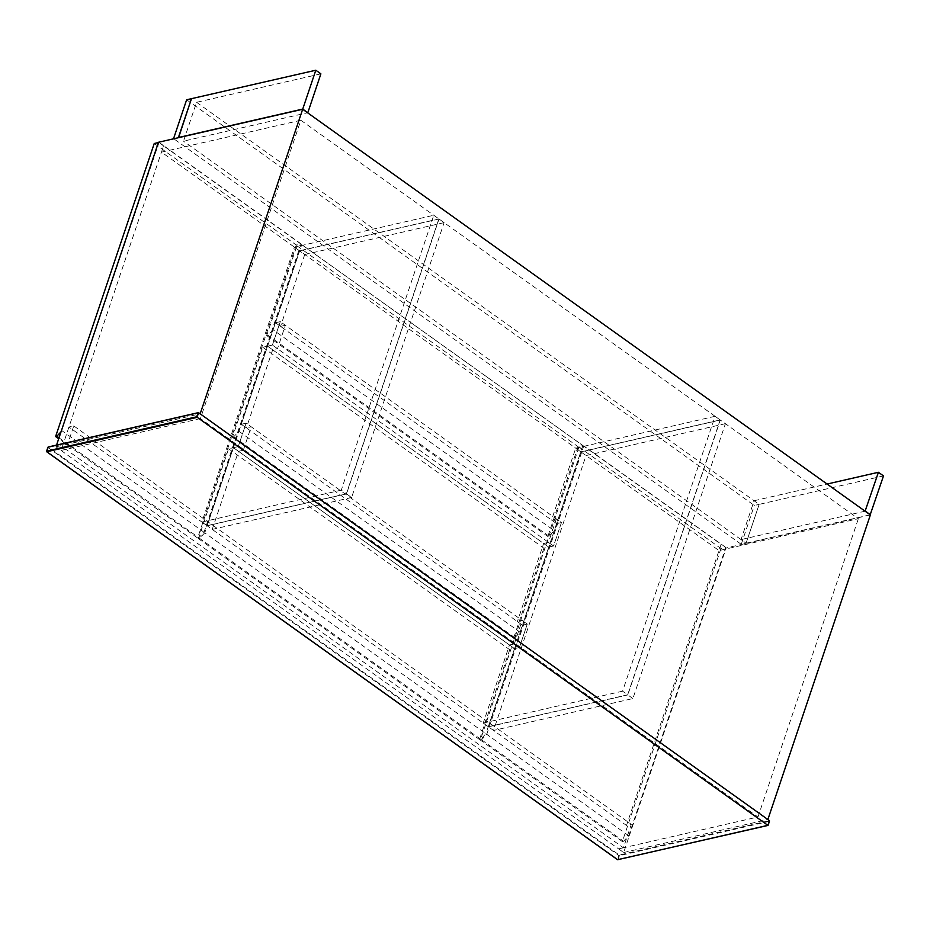 <?xml version="1.0" encoding="UTF-8"?>
<svg xmlns="http://www.w3.org/2000/svg" width="930" height="930" viewBox="0 0 930 930"><rect width="100%" height="100%" fill="white"/><g stroke="black" fill="none" stroke-linecap="round" stroke-linejoin="round"><path stroke-width="0.7" stroke-dasharray="4.65 3.49" d="M277.489 348.704L272.409 345.065L267.584 346.169L548.735 547.084L522.451 625.181L527.275 624.077L519.382 647.513L514.569 648.605L488.285 726.702L483.205 723.075L509.489 644.978L514.569 648.605L519.382 647.513L238.243 446.586L233.418 447.69L238.499 451.317L212.226 529.414L207.146 525.775L233.418 447.69L514.569 648.605L522.451 625.181L241.312 424.266L233.418 447.69L238.243 446.586L246.125 423.162L241.312 424.266L267.584 346.169L272.664 349.796L277.489 348.704L285.37 325.268L280.29 321.641L275.478 322.745L267.584 346.169L272.409 345.065L280.29 321.641L275.478 322.745L299.646 250.902L304.726 254.529L280.558 326.372L275.478 322.745L556.617 523.66L561.441 522.555L553.548 545.991L272.409 345.065L280.29 321.641L561.441 522.555L556.617 523.66L551.537 520.033L575.717 448.19L580.797 451.817L548.735 547.084L553.548 545.991L561.441 522.555L556.361 518.928L551.537 520.033M158.379 142.557L159.053 142.395L61.055 431.776M154.241 143.499L296.24 244.985L301.053 243.881L159.053 142.395M296.24 244.985L197.625 538.017L198.822 537.749L204.019 532.239L301.053 243.881M59.009 437.832L198.822 537.749M197.625 538.017L58.706 438.739M204.019 532.239L62.008 430.753M232.523 437.088L233.721 436.809L238.917 431.299L267.561 346.181L262.737 347.274L232.523 437.088L513.662 638.003L514.871 637.724L520.056 632.214L548.7 547.096L267.561 346.181M262.737 347.274L543.887 548.2L548.7 547.096M543.887 548.2L513.662 638.003M514.871 637.724L233.721 436.809M238.917 431.299L520.056 632.214M68.948 427.021L61.066 450.446L65.879 449.341L73.772 425.917L68.948 427.021L626.483 825.456L631.296 824.352L623.414 847.788L65.879 449.341M56.567 445.075L55.986 446.819L618.601 848.881L623.414 847.788M300.832 120.249L161.494 152.136L719.018 550.572L858.355 518.684L300.832 120.249L200.438 418.558L757.973 816.993L618.601 848.881L623.681 852.519L726.167 547.956L721.087 544.329L626.483 825.456M73.772 425.917L631.296 824.352M341.275 490.145L201.903 522.032L294.415 247.159L433.787 215.26L341.275 490.145L346.355 493.772L438.867 218.899L433.787 215.26M294.415 247.159L299.495 250.786L438.867 218.899M299.495 250.786L206.983 525.671L346.355 493.772M206.983 525.671L201.903 522.032M320.885 73.854L196.567 102.3L183.489 141.151L307.818 112.704M196.567 102.3L759.147 504.374L746.104 543.213L870.422 514.767M883.5 475.916L759.182 504.362L754.102 500.735L741.024 539.586L746.104 543.213L183.489 141.151M725.412 423.673L586.04 455.561L493.528 730.445L632.9 698.558L725.412 423.673L720.332 420.046L627.82 694.919L632.9 698.558M493.528 730.445L488.448 726.818L627.82 694.919M488.448 726.818L580.959 451.934L720.332 420.046M580.959 451.934L586.04 455.561M238.499 451.317L243.323 450.213L238.243 446.586L246.125 423.162L527.275 624.077L522.451 625.181L517.371 621.554L543.655 543.457L548.735 547.084L553.548 545.991L548.468 542.353L556.361 518.928M204.751 532.82L199.555 538.331L198.357 538.598L228.582 448.795L233.395 447.69L204.751 532.82L485.89 733.735L480.705 739.245L479.496 739.524L509.721 649.721L514.534 648.617L233.395 447.69M228.582 448.795L509.721 649.721M514.534 648.617L485.89 733.735M480.705 739.245L199.555 538.331M198.357 538.598L479.496 739.524M720.169 419.93L627.657 694.815L622.577 691.176L715.089 416.303L720.169 419.93L580.797 451.817M627.657 694.815L488.285 726.702M509.489 644.978L514.302 643.874L519.382 647.513L527.275 624.077L522.195 620.45L517.371 621.554M575.717 448.19L715.089 416.303M543.655 543.457L548.468 542.353M514.302 643.874L522.195 620.45M622.577 691.176L483.205 723.075M200.438 418.558L61.066 450.446L163.564 145.894L158.484 142.267M623.681 852.519L767.866 819.528M870.364 514.964L726.167 547.956M55.986 446.819L200.171 413.827M161.494 152.136L163.587 145.882L721.122 544.317L719.018 550.572M757.973 816.993L858.355 518.684M754.102 500.735L827.084 484.042M865.342 511.14L741.024 539.586M720.971 548.514L622.356 841.557L623.565 841.278L628.75 835.768L725.795 547.421L720.971 548.514L578.972 447.039L583.784 445.935L486.75 734.293L481.554 739.803L480.357 740.082L578.972 447.039M725.795 547.421L583.784 445.935M622.356 841.557L480.357 740.082M481.554 739.803L623.565 841.278M628.75 835.768L486.75 734.293M186.639 99.777L754.335 505.478L759.147 504.374L746.069 543.225L741.257 544.329L173.573 138.628M741.257 544.329L754.335 505.478M272.664 349.796L246.392 427.893L241.312 424.266L246.125 423.162L251.205 426.789L246.392 427.893M346.518 493.888L351.598 497.515L444.098 222.642L439.018 219.003L346.518 493.888L207.146 525.775M285.37 325.268L280.558 326.372M304.726 254.529L444.098 222.642M351.598 497.515L212.226 529.414M243.323 450.213L251.205 426.789M439.018 219.003L299.646 250.902M273.083 329.778L267.887 335.288L266.689 335.567L296.903 245.764L301.727 244.66L273.083 329.778L554.222 530.693L549.037 536.215L547.828 536.482L578.053 446.679L582.866 445.575L301.727 244.66M296.903 245.764L578.053 446.679M582.866 445.575L554.222 530.693M549.037 536.215L267.887 335.288M266.689 335.567L547.828 536.482M769.342 821.341L619.427 855.647L618.113 859.553L768.029 825.247M47.93 447.225L46.628 451.422L617.497 859.39L618.81 855.484L47.942 447.516L48.383 447.063L619.24 855.03L769.447 820.655M198.59 412.688L197.916 412.839M618.81 855.484L619.427 855.647L618.81 855.484M46.802 451.748L46.616 451.131"/><path stroke-width="1.4" d="M61.055 431.776L56.823 436.263L55.614 436.542L154.241 143.499L159.053 142.395M56.823 436.263L59.009 437.832M58.706 438.739L55.614 436.542M315.805 70.227L302.738 109.077L178.409 137.524L191.487 98.673L315.805 70.227L320.885 73.854L307.818 112.704L302.738 109.077M173.759 138.768L178.607 137.652M302.669 109.263L200.171 413.827L767.866 819.528L870.364 514.964L302.669 109.263L158.484 142.267L56.567 445.075M870.166 514.836L883.5 475.916L878.42 472.289L865.086 511.198M827.084 484.042L878.42 472.289M870.422 514.767L865.342 511.14M173.573 138.628L186.639 99.777L191.464 98.673L178.572 137.663M196.521 416.826L198.59 412.688L197.009 417.372L46.802 451.748L617.671 859.715L767.878 825.34L196.521 416.826L46.616 451.131L47.93 447.225L198.59 412.688L769.447 820.655L767.878 825.34L769.342 821.341M198.59 412.688L48.383 447.063M46.802 451.748L46.616 451.131M768.064 825.398L769.529 821.039M768.04 825.41L617.532 859.692L46.663 451.724L48.151 447.005L198.288 412.653"/></g></svg>

